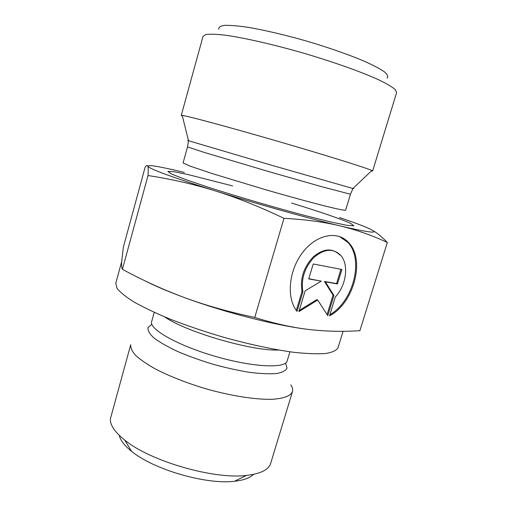 <?xml version="1.0" encoding="UTF-8"?>
<svg xmlns="http://www.w3.org/2000/svg" width="507" height="507" viewBox="0 0 507 507"><rect width="100%" height="100%" fill="white"/><g stroke="black" fill="none" stroke-linecap="round" stroke-linejoin="round"><path stroke-width="0.76" d="M297.02 311.368L296.741 311.006C286.208 297.647 288.806 270.155 302.818 252.233C316.698 234.145 337.884 230.349 348.702 242.663C365.515 259.863 353.804 303.319 329.531 315.855L335.317 296.937C346.351 285.428 349.165 264.401 340.622 255.224C333.131 248.075 324.277 248.779 314.074 257.328C304.574 267.569 300.854 279.046 302.92 291.753L297.02 311.368M329.88 314.708C353.442 301.392 364.216 259.172 347.777 242.321L339.348 236.439M296.297 310.404L302.026 291.341C299.96 278.647 303.674 267.189 313.168 256.954C323.365 248.424 332.212 247.727 339.703 254.863M302.92 291.753L302.026 291.341M308.725 278.939L313.231 263.976L341.883 269.471L337.453 283.958L325.367 281.848L333.929 295.505L327.782 315.614L317.686 300.043L298.883 311.621L305.138 290.86L321.254 281.132L308.725 278.939M308.795 278.711L321.254 281.132M299.244 310.423L316.793 299.624L317.686 300.043M327.091 314.549L333.029 295.106L324.461 281.455L336.553 283.571L340.913 269.287M333.929 295.505L333.029 295.106M325.367 281.848L324.461 281.455M337.453 283.958L336.553 283.571M254.755 317.439C274.262 323.517 292.26 327.522 308.763 329.468C277.304 325.849 225.184 312.635 185.074 297.818C205.88 305.461 229.107 312.001 254.755 317.439L283.971 218.333C259.711 206.736 236.851 197.603 215.386 190.924C256.732 203.865 309.346 218.587 340.172 225.926C371.333 233.169 380.922 234.025 368.944 228.505C362.879 225.773 353.056 222.11 339.475 217.509M311.399 329.765L308.763 329.468C325.374 331.413 342.415 331.825 359.888 330.697L387.329 242.479C372.17 235.4 356.453 229.886 340.172 225.926C323.998 221.996 305.265 219.461 283.971 218.333M184.345 172.443C160.554 166.651 148.361 164.572 147.771 166.201C149.54 168.983 172.082 177.222 215.386 190.924C193.845 184.244 171.385 179.11 148.019 175.536C148.355 170.441 148.272 167.329 147.771 166.201C147.271 165.067 146.396 165.364 145.148 167.107L123.334 247.213L121.642 262.043C121.446 265.662 121.705 268.083 122.415 269.312C143.316 280.631 164.205 290.131 185.074 297.818C169.129 291.95 155.864 286.328 145.275 280.96M148.019 175.536L122.415 269.312M372.765 230.495C377.309 233.112 382.164 237.111 387.329 242.479M290.828 384.807C292.501 387.354 293.04 389.649 292.45 391.689C290.581 395.992 283.787 398.527 272.075 399.301C255.496 399.719 230.85 395.885 205.627 388.704C186.418 382.899 169.712 376.346 155.51 369.039C147.074 364.299 140.477 359.774 135.711 355.458C132.099 351.376 130.432 347.789 130.724 344.703L110.368 418.909C110.013 425.056 114.797 432.116 124.735 440.089C150.078 461.104 213.732 479.597 246.389 475.433C260.592 473.804 268.691 469.767 270.687 463.322L292.45 391.689M119.259 435.348C120.317 440.241 124.424 445.564 131.586 451.319C153.323 469.476 206.507 484.926 234.589 481.244C243.721 480.224 250.046 477.93 253.557 474.368M121.661 261.688L115.786 283.236L117.016 288.325C120.235 292.419 126.123 297.115 134.678 302.406C144.729 307.964 156.986 313.719 171.461 319.676C186.931 325.608 203.383 331.198 220.811 336.452C247.074 343.904 272.538 349.412 293.515 352.27C306.539 353.69 317.192 354.108 325.475 353.531C332.243 352.422 336.42 350.508 337.998 347.789L343.093 331.293M182.374 116.103L181.252 115.425L182.203 115.412C187.558 115.983 228.847 127.073 277.532 141.219C326.21 155.357 367.017 168.121 371.846 170.504L372.639 171.03L371.327 170.998M181.252 115.425L203.053 36.295L205.874 34.527C209.885 33.969 216.166 34.165 224.715 35.129C243.556 37.683 272.684 44.274 303.148 53.039C333.568 61.962 361.694 72.007 378.97 79.941C386.702 83.712 392.114 86.906 395.2 89.53L396.632 92.534L372.639 171.03M387.056 78.072C388.482 76.639 387.563 74.535 384.3 71.747C379.623 68.597 372.658 64.953 363.405 60.827C347.542 54.198 328.612 47.62 306.621 41.08C284.554 34.818 265.041 30.236 248.094 27.327C238.068 25.851 230.241 25.198 224.607 25.35C220.355 25.952 218.447 27.239 218.885 29.216M289.915 351.788L287.146 360.978C285.561 368.754 252.689 367.277 215.044 356.294C177.38 345.394 148.83 329.03 151.656 321.615L154.242 312.375M151.732 324.372L148 327.56C147.556 330.387 149.502 333.828 153.843 337.865C159.572 342.168 167.392 346.661 177.292 351.345C188.16 355.99 199.98 360.268 212.75 364.178C225.634 367.721 237.903 370.446 249.571 372.347C260.44 373.697 269.445 374.09 276.594 373.526C282.424 372.442 285.91 370.585 287.051 367.955L285.606 363.266M164.819 316.976C185.917 331.958 252.676 351.357 278.514 350.014M353.049 188.395C354.209 188.775 354.171 188.807 352.942 188.496L270.63 164.971L188.528 140.731C187.317 140.331 187.305 140.281 188.49 140.585M182.203 115.412L188.528 140.731L187.539 146.897L204.137 152.385L268.71 171.575L320.741 186.437L350.47 194.232L352.942 188.496L371.846 170.504M350.47 194.232L345.635 210.145C344.944 210.557 339.208 209.461 328.428 206.862C313.009 203.041 288.977 196.482 263.608 189.136L211.951 173.476L190.226 166.176L183.09 162.924L187.539 146.897M232.561 185.898L187.907 174.522L173.806 171.689L167.823 171.417L171.499 174.021L185.48 179.516L208.979 187.47C238.011 196.767 274.034 207.306 304.783 215.481L330.526 221.914L347.301 225.4L353.88 225.786L350.559 223.327C340.279 218.751 320.614 211.996 291.557 203.041M348.702 242.663L347.777 242.321M234.589 481.244L246.389 475.433M131.586 451.319L124.735 440.089"/></g></svg>
